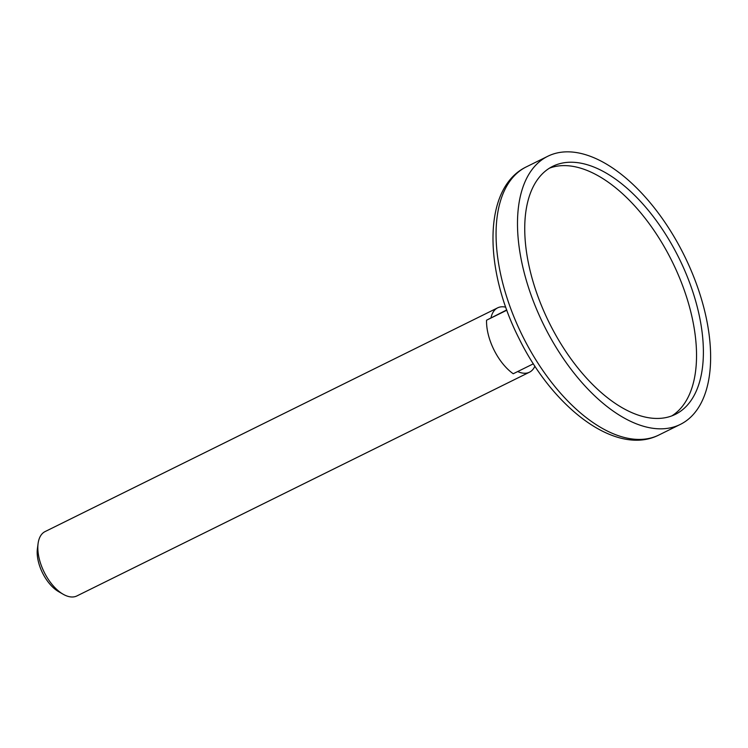 <?xml version="1.0" encoding="UTF-8"?>
<svg xmlns="http://www.w3.org/2000/svg" width="748" height="748" viewBox="0 0 748 748"><rect width="100%" height="100%" fill="white"/><g stroke="black" fill="none" stroke-linecap="round" stroke-linejoin="round"><path stroke-width="1.12" d="M671.863 415.869A138.343 72.481 63.7 0 0 672.19 261.604A138.343 72.481 63.7 0 0 549.406 168.188M549.481 323.258A138.343 72.481 63.7 0 0 675.369 414.355A138.343 72.481 63.7 0 0 679.034 258.21A138.343 72.481 63.7 0 0 552.753 166.327A138.343 72.481 63.7 0 0 549.481 323.258M544.245 325.932A149.563 78.362 63.7 0 0 680.343 424.406A149.563 78.362 63.7 0 0 684.308 255.61A149.563 78.362 63.7 0 0 547.779 156.267A149.563 78.362 63.7 0 0 544.245 325.932M506.835 310.196L486.546 320.219A41.879 21.944 63.7 0 0 494.026 349.98A41.879 21.944 63.7 0 0 513.231 373.757L533.38 363.799M486.546 320.219L490.959 317.965A35.895 18.803 -116.3 0 1 497.663 307.839A35.895 18.803 -116.3 0 1 505.76 307.194M517.728 371.541A35.895 18.803 63.7 0 0 529.481 372.195A35.895 18.803 63.7 0 0 534.904 366.155M497.663 307.839L45.095 531.576A35.895 18.803 63.7 0 0 38.092 543.515A35.895 18.803 63.7 0 0 44.244 572.295A35.895 18.803 63.7 0 0 63.169 594.249A35.895 18.803 63.7 0 0 76.913 595.932L529.481 372.195M38.092 543.515L37.4 548.695A30.388 15.923 63.7 0 0 42.608 573.062A30.388 15.923 63.7 0 0 58.634 591.649L63.169 594.249M490.959 317.965L506.733 309.934M522.815 336.516A149.563 78.362 63.7 0 0 658.913 434.999C616.324 456.673 553.146 408.249 518.972 338.386C483.432 268.476 482.899 187.692 526.358 166.86A149.563 78.362 63.7 0 0 522.815 336.516M547.779 156.267L526.358 166.86M680.343 424.406L658.913 434.999"/></g></svg>
